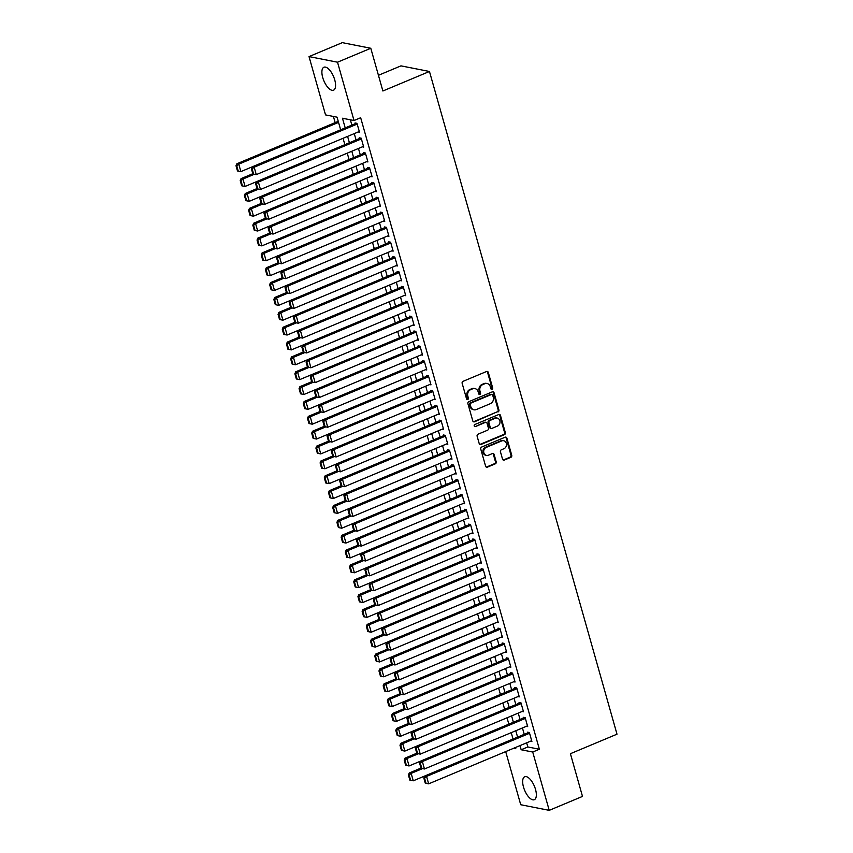 <?xml version="1.0" encoding="UTF-8"?>
<svg xmlns="http://www.w3.org/2000/svg" width="853" height="853" viewBox="0 0 853 853"><rect width="100%" height="100%" fill="white"/><g stroke="black" fill="none" stroke-linecap="round" stroke-linejoin="round"><path stroke-width="1.28" d="M492.053 389.299A1.098 0.949 101.2 0 0 492.671 387.902L488.289 372.398A1.567 1.365 101.2 0 0 486.573 371.492L463.051 381.334A1.567 1.365 101.2 0 0 462.155 383.338L466.548 398.841A1.098 0.949 101.2 0 0 468.372 398.074L467.807 396.069A5.011 4.361 101.2 0 1 470.664 389.65L472.626 388.829A5.011 4.361 101.2 0 1 474.918 388.584A5.011 4.361 101.2 0 1 478.128 391.751L478.693 393.755A1.098 0.949 101.2 0 0 480.527 392.988L479.962 390.983A5.011 4.361 101.2 0 1 482.819 384.564L484.781 383.743A5.011 4.361 101.2 0 1 487.063 383.498A5.011 4.361 101.2 0 1 490.283 386.665L490.848 388.669A1.098 0.949 101.2 0 0 492.053 389.299M491.179 389.181A1.098 0.949 101.2 0 0 491.904 387.752L487.521 372.249A1.567 1.365 101.2 0 0 486.892 371.407M466.879 399.364A1.098 0.949 101.2 0 0 467.604 397.924L467.039 395.92L467.807 396.069M479.034 394.278A1.098 0.949 101.2 0 0 479.759 392.838L479.183 390.834L479.962 390.983M523.497 787.042A12.432 5.289 67.3 0 1 524.702 776.752A12.432 5.289 67.3 0 1 535.513 789.409A12.432 5.289 67.3 0 1 534.309 799.698A12.432 5.289 67.3 0 1 523.497 787.042M322.722 77.527A12.432 5.289 67.3 0 1 323.927 67.238A12.432 5.289 67.3 0 1 334.739 79.894A12.432 5.289 67.3 0 1 333.534 90.183A12.432 5.289 67.3 0 1 322.722 77.527M502.545 459.181A1.567 1.365 101.2 0 0 504.262 460.087L510.862 457.325A1.567 1.365 101.2 0 0 511.757 455.321L506.885 438.111A1.567 1.365 101.2 0 0 505.168 437.194L481.646 447.047A1.567 1.365 101.2 0 0 480.751 449.051L485.624 466.26A1.567 1.365 101.2 0 0 487.34 467.167L495.316 463.829A1.567 1.365 101.2 0 0 496.201 461.825L494.122 454.468A1.567 1.365 101.2 0 0 492.405 453.551L488.449 455.203A4.19 3.647 101.2 0 1 486.541 455.417A4.19 3.647 101.2 0 1 483.683 451.695A4.19 3.647 101.2 0 1 486.242 447.399L501.724 440.916A4.19 3.647 101.2 0 1 503.633 440.713A4.19 3.647 101.2 0 1 506.49 444.434A4.19 3.647 101.2 0 1 503.931 448.721L501.351 449.808A1.567 1.365 101.2 0 0 500.455 451.813L502.545 459.181M340.646 129.805L337.074 117.181L325.526 114.899L309.021 56.586L342.298 42.65L370.788 48.269L382.88 90.994L429.464 71.481L616.996 734.188L570.412 753.7L582.492 796.414L549.225 810.35L520.725 804.731L505.69 751.6M370.788 48.269L337.521 62.205L354.016 120.529L342.469 118.247L345.198 127.907M526.653 742.824L527.815 746.961L539.373 749.243L360.67 117.735L354.016 120.529M539.373 749.243L532.72 752.026L549.225 810.35M498.024 411.967A1.567 1.365 101.2 0 0 498.92 409.962L494.047 392.753A1.567 1.365 101.2 0 0 492.33 391.836L468.809 401.688A1.567 1.365 101.2 0 0 467.913 403.693L472.786 420.902A1.567 1.365 101.2 0 0 474.503 421.808L497.256 411.818A1.567 1.365 101.2 0 0 498.152 409.803L493.279 392.593A1.567 1.365 101.2 0 0 492.65 391.751M500.466 415.432L505.339 432.642A1.567 1.365 101.2 0 1 504.443 434.646L480.921 444.488A1.567 1.365 101.2 0 1 479.205 443.581L477.126 436.214A1.567 1.365 101.2 0 1 478.011 434.209L487.553 430.211A1.567 1.365 101.2 0 0 488.449 428.206L487.063 423.323A1.567 1.365 101.2 0 0 485.346 422.416L475.42 426.575A1.098 0.949 101.2 0 1 474.833 424.527L498.749 414.515A1.567 1.365 101.2 0 1 500.466 415.432L499.698 415.272L504.56 432.492L505.339 432.642M358.153 131.97L359.508 132.236L356.981 123.322L355.061 122.939L355.264 123.685M362.365 146.833L363.709 147.1L361.192 138.186L359.262 137.802L359.476 138.549M366.566 161.686L367.92 161.953L365.393 153.039L363.463 152.666L363.677 153.401M370.767 176.55L372.121 176.816L369.594 167.902L367.675 167.519L367.878 168.265M374.979 191.413L376.322 191.669L373.806 182.755L371.876 182.382L372.089 183.118M379.18 206.266L380.534 206.533L378.007 197.619L376.077 197.235L376.29 197.981M383.381 221.13L384.735 221.396L382.208 212.472L380.289 212.098L380.491 212.845M387.593 235.982L388.936 236.249L386.42 227.335L384.49 226.951L384.703 227.698M391.794 250.846L393.148 251.113L390.621 242.199L388.691 241.815L388.904 242.561M395.995 265.699L397.349 265.965L394.822 257.052L392.902 256.678L393.105 257.414M400.206 280.562L401.55 280.829L399.033 271.915L397.103 271.531L397.317 272.278M404.407 295.426L405.761 295.682L403.234 286.768L401.305 286.395L401.518 287.13M408.608 310.279L409.962 310.545L407.435 301.631L405.516 301.248L405.719 301.994M412.82 325.142L414.163 325.409L411.647 316.484L409.717 316.111L409.93 316.858M417.021 339.995L418.375 340.262L415.848 331.348L413.918 330.964L414.131 331.71M421.222 354.859L422.576 355.125L420.049 346.211L418.13 345.828L418.333 346.574M425.434 369.712L426.777 369.978L424.261 361.064L422.331 360.691L422.544 361.427M429.635 384.575L430.989 384.842L428.462 375.928L426.532 375.544L426.745 376.29M433.836 399.428L435.19 399.694L432.663 390.781L430.744 390.407L430.957 391.143M438.047 414.291L439.391 414.558L436.875 405.644L434.945 405.26L435.158 406.007M442.249 429.155L443.603 429.422L441.076 420.497L439.146 420.124L439.359 420.86M446.45 444.008L447.804 444.274L445.277 435.361L443.357 434.977L443.571 435.723M450.661 458.871L452.005 459.138L449.488 450.224L447.558 449.84L447.772 450.587M454.862 473.724L456.216 473.991L453.689 465.077L451.759 464.704L451.973 465.439M459.063 488.588L460.417 488.854L457.89 479.94L455.971 479.557L456.184 480.303M463.275 503.441L464.618 503.707L462.102 494.793L460.172 494.42L460.385 495.156M467.476 518.304L468.83 518.571L466.303 509.657L464.384 509.273L464.586 510.019M471.688 533.168L473.031 533.434L470.504 524.51L468.585 524.137L468.798 524.872M475.889 548.021L477.232 548.287L474.716 539.373L472.786 538.989L472.999 539.736M480.09 562.884L481.444 563.151L478.917 554.237L476.998 553.853L477.2 554.599M484.301 577.737L485.645 578.003L483.118 569.09L481.199 568.706L481.412 569.452M488.502 592.6L489.846 592.867L487.33 583.953L485.4 583.569L485.613 584.316M492.703 607.453L494.058 607.72L491.531 598.806L489.611 598.433L489.814 599.169M496.915 622.317L498.259 622.583L495.732 613.67L493.812 613.286L494.026 614.032M501.116 637.18L502.46 637.447L499.943 628.522L498.013 628.149L498.227 628.885M505.317 652.033L506.671 652.3L504.144 643.386L502.225 643.002L502.428 643.748M509.529 666.897L510.872 667.163L508.345 658.249L506.426 657.866L506.639 658.612M513.73 681.75L515.073 682.016L512.557 673.102L510.627 672.718L510.84 673.465M517.931 696.613L519.285 696.88L516.758 687.966L514.839 687.582L515.041 688.328M522.143 711.466L523.486 711.733L520.97 702.819L519.04 702.445L519.253 703.181M526.344 726.329L527.687 726.596L525.171 717.682L523.241 717.298L523.454 718.045M350.348 119.804L351.852 125.114M354.262 133.601L356.064 139.977M358.463 148.465L360.265 154.83M362.664 163.328L364.466 169.694M366.875 178.181L368.677 184.547M371.076 193.045L372.878 199.41M375.277 207.897L377.079 214.274M379.489 222.761L381.291 229.126M383.69 237.614L385.492 243.99M387.891 252.477L389.693 258.843M392.103 267.341L393.905 273.706M396.304 282.194L398.106 288.559M400.505 297.057L402.307 303.423M404.717 311.91L406.518 318.286M408.918 326.774L410.719 333.139M413.119 341.626L414.921 348.003M417.33 356.49L419.132 362.856M421.531 371.343L423.333 377.719M425.732 386.206L427.534 392.572M429.944 401.07L431.746 407.435M434.145 415.923L435.947 422.299M438.346 430.786L440.148 437.152M442.558 445.639L444.36 452.015M446.759 460.503L448.561 466.868M450.96 475.356L452.762 481.732M455.171 490.219L456.973 496.585M459.372 505.083L461.174 511.448M463.574 519.935L465.375 526.312M467.785 534.799L469.587 541.165M471.986 549.652L473.788 556.028M476.187 564.515L477.989 570.881M480.399 579.368L482.201 585.744M484.6 594.232L486.402 600.597M488.801 609.095L490.603 615.461M493.013 623.948L494.815 630.314M497.214 638.812L499.016 645.177M501.415 653.665L503.217 660.041M505.626 668.528L507.428 674.894M509.827 683.381L511.629 689.757M514.028 698.244L515.841 704.61M518.24 713.108L520.042 719.474M522.441 727.961L524.243 734.326M530.545 741.193L531.899 741.46L529.372 732.535L527.453 732.162L527.655 732.898M333.406 116.456L335.154 122.619M429.464 71.481L400.963 65.862L378.444 75.299M309.021 56.586L337.521 62.205M513.645 748.262L515.777 748.689L515.447 747.516M513.037 739.029L511.235 732.652M508.836 724.165L507.034 717.799M504.635 709.301L502.822 702.936M500.423 694.449L498.621 688.072M496.222 679.585L494.42 673.22M492.021 664.732L490.208 658.356M487.809 649.869L486.007 643.503M483.608 635.016L481.806 628.64M479.397 620.152L477.595 613.787M475.196 605.289L473.394 598.923M470.995 590.436L469.193 584.07M466.783 575.572L464.981 569.207M462.582 560.72L460.78 554.343M458.381 545.856L456.579 539.491M454.169 531.003L452.367 524.627M449.968 516.14L448.166 509.774M445.767 501.276L443.965 494.911M441.555 486.423L439.753 480.058M437.354 471.56L435.552 465.194M433.153 456.707L431.351 450.331M428.942 441.843L427.14 435.478M424.741 426.99L422.939 420.614M420.54 412.127L418.738 405.761M416.328 397.263L414.526 390.898M412.127 382.411L410.325 376.045M407.926 367.547L406.124 361.182M403.714 352.694L401.912 346.318M399.513 337.831L397.711 331.465M395.312 322.978L393.51 316.602M391.101 308.114L389.299 301.749M386.899 293.251L385.098 286.885M382.698 278.398L380.896 272.032M378.487 263.534L376.685 257.169M374.286 248.681L372.484 242.305M370.085 233.818L368.283 227.452M365.873 218.965L364.071 212.589M361.672 204.102L359.87 197.736M357.471 189.249L355.669 182.873M353.259 174.385L351.457 168.02M349.058 159.522L347.256 153.156M344.857 144.669L343.055 138.293M519.989 745.607L521.162 749.755L532.72 752.026M347.597 136.395L349.399 142.76M351.809 151.248L353.611 157.624M356.01 166.111L357.812 172.477M360.211 180.964L362.013 187.34M364.423 195.827L366.225 202.193M368.624 210.691L370.426 217.057M372.825 225.544L374.627 231.909M377.037 240.407L378.839 246.773M381.238 255.26L383.04 261.636M385.439 270.124L387.251 276.489M389.65 284.977L391.452 291.353M393.851 299.84L395.653 306.206M398.052 314.704L399.865 321.069M402.264 329.557L404.066 335.922M406.465 344.42L408.267 350.786M410.677 359.273L412.479 365.649M414.878 374.136L416.68 380.502M419.079 388.989L420.881 395.365M423.291 403.853L425.093 410.218M427.492 418.716L429.294 425.082M431.693 433.569L433.495 439.935M435.904 448.433L437.706 454.798M440.105 463.286L441.907 469.662M444.306 478.149L446.108 484.515M448.518 493.002L450.32 499.378M452.719 507.866L454.521 514.231M456.92 522.729L458.722 529.095M461.132 537.582L462.934 543.947M465.333 552.445L467.135 558.811M469.534 567.298L471.336 573.674M473.746 582.162L475.547 588.527M477.947 597.015L479.749 603.391M482.148 611.878L483.95 618.244M486.359 626.731L488.161 633.107M490.56 641.595L492.362 647.96M494.761 656.458L496.563 662.824M498.973 671.311L500.775 677.687M503.174 686.175L504.976 692.54M507.375 701.027L509.177 707.404M511.587 715.891L513.389 722.256M515.788 730.744L517.59 737.12M527.815 746.961L521.162 749.755M487.063 383.498L486.295 383.349A5.011 4.361 101.2 0 0 484.003 383.594L484.781 383.743M479.183 390.834A5.011 4.361 101.2 0 1 482.052 384.415L484.003 383.594M474.918 388.584L474.151 388.435A5.011 4.361 101.2 0 0 471.858 388.68L472.626 388.829M467.039 395.92A5.011 4.361 101.2 0 1 469.896 389.501L471.858 388.68M473.415 421.745A1.567 1.365 101.2 0 0 473.735 421.659L497.256 411.818M492.671 395.12A1.098 0.949 101.2 0 0 491.467 394.481L470.824 403.128A1.098 0.949 101.2 0 0 470.206 404.525L470.803 406.646A5.011 4.361 101.2 0 0 474.012 409.803A5.011 4.361 101.2 0 0 476.305 409.557L490.411 403.65A5.011 4.361 101.2 0 0 493.269 397.231L492.671 395.12M491.968 394.427L491.2 394.278A1.098 0.949 101.2 0 0 490.699 394.331L491.467 394.481M474.012 409.803L473.244 409.653A5.011 4.361 101.2 0 1 470.024 406.486L469.427 404.375A1.098 0.949 101.2 0 1 470.056 402.968L490.699 394.331M479.834 444.424A1.567 1.365 101.2 0 0 480.154 444.338L503.675 434.497A1.567 1.365 101.2 0 0 504.56 432.492M486.061 422.331L485.293 422.182A1.567 1.365 101.2 0 0 484.579 422.256L475.42 426.575M497.448 426.073A4.19 3.647 101.2 0 0 500.007 421.777A4.19 3.647 101.2 0 0 497.15 418.066A4.19 3.647 101.2 0 0 495.241 418.269L489.782 420.55A1.567 1.365 101.2 0 0 488.897 422.555L490.272 427.449A1.567 1.365 101.2 0 0 491.989 428.355L497.448 426.073M497.15 418.066L496.382 417.917A4.19 3.647 101.2 0 0 494.473 418.119L495.241 418.269M491.275 428.43L490.507 428.281A1.567 1.365 101.2 0 1 489.505 427.289L488.119 422.406A1.567 1.365 101.2 0 1 489.014 420.401L494.473 418.119M499.698 415.272A1.567 1.365 101.2 0 0 499.058 414.43M503.633 440.713L502.865 440.564A4.19 3.647 101.2 0 0 500.956 440.766L501.724 440.916M486.541 455.417L485.762 455.257A4.19 3.647 101.2 0 1 482.915 451.546A4.19 3.647 101.2 0 1 485.474 447.249L500.956 440.766M486.253 467.103A1.567 1.365 101.2 0 0 486.573 467.017L494.537 463.68A1.567 1.365 101.2 0 0 495.433 461.676L493.354 454.308A1.567 1.365 101.2 0 0 492.725 453.465M503.174 460.023A1.567 1.365 101.2 0 0 503.494 459.938L510.083 457.176A1.567 1.365 101.2 0 0 510.979 455.171L506.117 437.952A1.567 1.365 101.2 0 0 505.477 437.109M338.246 121.329L236.846 163.787L238.765 164.16L338.545 122.384M252.243 166.836L240.877 171.592L238.254 171.09L236.782 165.887L236.004 165.738L237.475 170.941L238.254 171.09M236.782 165.887L238.765 164.16L240.877 171.592M236.004 165.738L236.846 163.787M359.294 131.501L256.273 174.63L254.173 167.199L252.253 166.825L251.411 168.777L252.883 173.98L253.65 174.129L252.179 168.926L251.411 168.777M356.405 123.205L252.253 166.825M357.194 124.069L254.173 167.199L252.179 168.926M253.65 174.129L256.273 174.63M252.808 173.713L241.047 178.64L242.977 179.023L254.343 174.257M360.616 138.069L245.078 186.455L242.455 185.943L240.983 180.751L240.215 180.591L241.687 185.794L242.455 185.943M240.983 180.751L242.977 179.023L245.078 186.455M240.215 180.591L241.047 178.64M257.02 188.577L245.259 193.503L247.178 193.876L258.555 189.121M364.817 152.932L249.279 201.308L246.656 200.807L245.184 195.604L244.416 195.454L245.888 200.658L246.656 200.807M245.184 195.604L247.178 193.876L249.279 201.308M244.416 195.454L245.259 193.503M261.221 203.44L249.46 208.356L251.379 208.74L262.756 203.974M369.018 167.785L253.49 216.172L250.867 215.67L249.396 210.467L248.618 210.318L250.089 215.51L250.867 215.67M249.396 210.467L251.379 208.74L253.49 216.172M248.618 210.318L249.46 208.356M265.422 218.293L253.661 223.219L255.591 223.603L266.957 218.837M373.23 182.649L257.691 231.024L255.068 230.523L253.597 225.32L252.829 225.171L254.301 230.374L255.068 230.523M253.597 225.32L255.591 223.603L257.691 231.024M252.829 225.171L253.661 223.219M363.495 146.353L260.485 189.494L258.374 182.062L256.454 181.678L255.612 183.63L257.084 188.833L257.862 188.982L256.39 183.79L255.612 183.63M361.395 138.922L258.374 182.062L256.39 183.79M257.862 188.982L260.485 189.494M367.707 161.217L264.686 204.347L262.585 196.915L260.655 196.542L259.824 198.493L261.295 203.696L262.063 203.846L260.591 198.642L259.824 198.493M365.606 153.785L262.585 196.915L260.591 198.642M262.063 203.846L264.686 204.347M371.908 176.07L268.887 219.21L266.786 211.779L264.867 211.395L264.025 213.346L265.496 218.549L266.264 218.699L264.793 213.506L264.025 213.346M369.807 168.638L266.786 211.779L264.793 213.506M266.264 218.699L268.887 219.21M376.109 190.933L273.099 234.063L270.998 226.642L269.068 226.258L268.226 228.209L269.697 233.413L270.476 233.562L269.004 228.359L268.226 228.209M374.009 183.502L270.998 226.642L269.004 228.359M270.476 233.562L273.099 234.063M269.633 233.157L257.873 238.083L259.792 238.456L271.169 233.701M377.431 197.501L261.892 245.888L259.269 245.387L257.798 240.183L257.03 240.034L258.502 245.227L259.269 245.387M257.798 240.183L259.792 238.456L261.892 245.888M257.03 240.034L257.873 238.083M380.321 205.786L277.3 248.927L275.199 241.495L273.269 241.111L272.438 243.073L273.909 248.266L274.677 248.426L273.205 243.222L272.438 243.073M378.22 198.365L275.199 241.495L273.205 243.222M274.677 248.426L277.3 248.927M273.834 248.01L262.074 252.936L264.003 253.32L275.37 248.554M277.47 255.985L266.104 260.741L263.481 260.24L262.01 255.036L261.231 254.887L262.703 260.09L263.481 260.24M262.01 255.036L264.003 253.32L266.104 260.741M261.231 254.887L262.074 252.936M384.522 220.65L281.501 263.78L279.4 256.358L277.481 255.975L276.639 257.926L278.11 263.129L278.878 263.278L277.406 258.075L276.639 257.926M381.632 212.365L277.481 255.975M382.421 213.218L279.4 256.358L277.406 258.075M278.878 263.278L281.501 263.78M278.035 262.873L266.275 267.799L268.205 268.173L279.571 263.417M385.844 227.218L270.305 275.604L267.682 275.103L266.211 269.9L265.443 269.751L266.914 274.954L267.682 275.103M266.211 269.9L268.205 268.173L270.305 275.604M265.443 269.751L266.275 267.799M388.733 235.513L285.712 278.643L283.612 271.211L281.682 270.838L280.84 272.789L282.311 277.993L283.089 278.142L281.618 272.939L280.84 272.789M386.622 228.082L283.612 271.211L281.618 272.939M283.089 278.142L285.712 278.643M282.247 277.726L270.486 282.652L272.406 283.036L283.782 278.27M390.045 242.081L274.506 290.468L271.883 289.956L270.412 284.763L269.644 284.603L271.115 289.807L271.883 289.956M270.412 284.763L272.406 283.036L274.506 290.468M269.644 284.603L270.486 282.652M392.934 250.366L289.913 293.507L287.813 286.075L285.883 285.691L285.051 287.642L286.523 292.846L287.29 292.995L285.819 287.802L285.051 287.642M390.834 242.934L287.813 286.075L285.819 287.802M287.29 292.995L289.913 293.507M286.448 292.59L274.687 297.516L276.617 297.889L287.983 293.133M394.246 256.945L278.718 305.321L276.095 304.82L274.623 299.616L273.845 299.467L275.316 304.67L276.095 304.82M274.623 299.616L276.617 297.889L278.718 305.321M273.845 299.467L274.687 297.516M290.649 307.453L278.888 312.369L280.818 312.752L292.184 307.986M398.458 271.798L282.919 320.184L280.296 319.683L278.824 314.48L278.057 314.33L279.528 319.523L280.296 319.683M278.824 314.48L280.818 312.752L282.919 320.184M278.057 314.33L278.888 312.369M294.861 322.306L283.1 327.232L285.019 327.616L296.396 322.85M402.659 286.661L287.12 335.037L284.497 334.536L283.025 329.333L282.258 329.183L283.729 334.387L284.497 334.536M283.025 329.333L285.019 327.616L287.12 335.037M282.258 329.183L283.1 327.232M299.062 337.17L287.301 342.096L289.231 342.469L300.597 337.713M406.86 301.514L291.331 349.901L288.709 349.399L287.237 344.196L286.459 344.047L287.93 349.24L288.709 349.399M287.237 344.196L289.231 342.469L291.331 349.901M286.459 344.047L287.301 342.096M303.263 352.022L291.502 356.949L293.432 357.332L304.798 352.566M306.909 359.998L295.533 364.753L292.91 364.252L291.438 359.049L290.67 358.9L292.142 364.103L292.91 364.252M291.438 359.049L293.432 357.332L295.533 364.753M290.67 358.9L291.502 356.949M307.475 366.886L295.714 371.812L297.633 372.185L309.01 367.43M415.272 331.231L299.734 379.617L297.111 379.116L295.639 373.913L294.871 373.763L296.343 378.967L297.111 379.116M295.639 373.913L297.633 372.185L299.734 379.617M294.871 373.763L295.714 371.812M311.676 381.739L299.915 386.665L301.845 387.049L313.211 382.283M315.311 389.714L303.945 394.481L301.322 393.969L299.851 388.776L299.072 388.616L300.544 393.819L301.322 393.969M299.851 388.776L301.845 387.049L303.945 394.481M299.072 388.616L299.915 386.665M315.877 396.602L304.116 401.528L306.046 401.902L317.423 397.146M423.685 360.947L308.146 409.333L305.523 408.832L304.052 403.629L303.284 403.48L304.756 408.683L305.523 408.832M304.052 403.629L306.046 401.902L308.146 409.333M303.284 403.48L304.116 401.528M320.088 411.466L308.328 416.381L310.247 416.765L321.624 411.999M427.886 375.81L312.347 424.197L309.724 423.685L308.253 418.492L307.485 418.333L308.957 423.536L309.724 423.685M308.253 418.492L310.247 416.765L312.347 424.197M307.485 418.333L308.328 416.381M324.289 426.319L312.529 431.245L314.458 431.629L325.825 426.863M432.087 390.674L316.559 439.05L313.936 438.549L312.465 433.345L311.686 433.196L313.168 438.399L313.936 438.549M312.465 433.345L314.458 431.629L316.559 439.05M311.686 433.196L312.529 431.245M328.49 441.182L316.73 446.098L318.659 446.482L330.036 441.726M436.299 405.527L320.76 453.913L318.137 453.412L316.666 448.209L315.898 448.06L317.369 453.252L318.137 453.412M316.666 448.209L318.659 446.482L320.76 453.913M315.898 448.06L316.73 446.098M332.702 456.035L320.941 460.961L322.861 461.345L334.237 456.579M336.338 464.011L324.961 468.766L322.338 468.265L320.867 463.062L320.099 462.912L321.57 468.116L322.338 468.265M320.867 463.062L322.861 461.345L324.961 468.766M320.099 462.912L320.941 460.961M397.135 265.23L294.114 308.359L292.014 300.928L290.095 300.555L289.252 302.506L290.724 307.709L291.491 307.858L290.02 302.655L289.252 302.506M395.035 257.798L292.014 300.928L290.02 302.655M291.491 307.858L294.114 308.359M401.347 280.083L298.326 323.223L296.226 315.791L294.296 315.407L293.453 317.359L294.925 322.562L295.703 322.711L294.232 317.519L293.453 317.359M399.236 272.651L296.226 315.791L294.232 317.519M295.703 322.711L298.326 323.223M405.548 294.946L302.527 338.076L300.427 330.644L298.497 330.271L297.665 332.222L299.136 337.425L299.904 337.575L298.433 332.371L297.665 332.222M403.448 287.514L300.427 330.644L298.433 332.371M299.904 337.575L302.527 338.076M409.749 309.799L306.728 352.939L304.628 345.508L302.708 345.124L301.866 347.086L303.337 352.278L304.105 352.438L302.634 347.235L301.866 347.086M407.649 302.378L304.628 345.508L302.634 347.235M304.105 352.438L306.728 352.939M413.961 324.662L310.94 367.792L308.839 360.371L306.909 359.987L306.067 361.939L307.538 367.142L308.317 367.291L306.845 362.088L306.067 361.939M411.071 316.378L306.909 359.987M411.85 317.231L308.839 360.371L306.845 362.088M308.317 367.291L310.94 367.792M418.162 339.515L315.141 382.656L313.04 375.224L311.11 374.851L310.279 376.802L311.75 381.995L312.518 382.155L311.046 376.951L310.279 376.802M416.061 332.094L313.04 375.224L311.046 376.951M312.518 382.155L315.141 382.656M422.363 354.379L319.342 397.519L317.241 390.088L315.322 389.704L314.48 391.655L315.951 396.858L316.719 397.008L315.247 391.815L314.48 391.655M419.473 346.094L315.322 389.704M420.262 346.947L317.241 390.088L315.247 391.815M316.719 397.008L319.342 397.519M426.575 369.242L323.554 412.372L321.453 404.94L319.523 404.567L318.681 406.518L320.163 411.722L320.931 411.871L319.459 406.668L318.681 406.518M424.463 361.811L321.453 404.94L319.459 406.668M320.931 411.871L323.554 412.372M430.776 384.095L327.755 427.236L325.654 419.804L323.724 419.42L322.892 421.371L324.364 426.575L325.132 426.724L323.66 421.531L322.892 421.371M428.675 376.663L325.654 419.804L323.66 421.531M325.132 426.724L327.755 427.236M434.977 398.959L331.956 442.089L329.855 434.657L327.936 434.284L327.094 436.235L328.565 441.438L329.333 441.587L327.861 436.384L327.094 436.235M432.876 391.527L329.855 434.657L327.861 436.384M329.333 441.587L331.956 442.089M439.188 413.812L336.167 456.952L334.067 449.52L332.137 449.136L331.305 451.098L332.777 456.291L333.544 456.451L332.073 451.248L331.305 451.098M437.077 406.391L334.067 449.52L332.073 451.248M333.544 456.451L336.167 456.952M443.389 428.675L340.368 471.805L338.268 464.384L336.338 464L335.506 465.951L336.978 471.155L337.745 471.304L336.274 466.101L335.506 465.951M440.5 420.39L336.338 464M441.289 421.243L338.268 464.384L336.274 466.101M337.745 471.304L340.368 471.805M336.903 470.899L325.142 475.825L327.072 476.198L338.438 471.442M444.701 435.243L329.173 483.63L326.55 483.129L325.078 477.925L324.311 477.776L325.782 482.979L326.55 483.129M325.078 477.925L327.072 476.198L329.173 483.63M324.311 477.776L325.142 475.825M341.104 485.752L329.343 490.678L331.273 491.061L342.65 486.295M448.913 450.107L333.374 498.493L330.751 497.981L329.279 492.789L328.512 492.629L329.983 497.832L330.751 497.981M329.279 492.789L331.273 491.061L333.374 498.493M328.512 492.629L329.343 490.678M345.316 500.615L333.555 505.541L335.474 505.914L346.851 501.159M453.114 464.96L337.575 513.346L334.952 512.845L333.48 507.642L332.713 507.492L334.184 512.696L334.952 512.845M333.48 507.642L335.474 505.914L337.575 513.346M332.713 507.492L333.555 505.541M349.517 515.468L337.756 520.394L339.686 520.778L351.052 516.012M457.315 479.823L341.786 528.21L339.163 527.698L337.692 522.505L336.924 522.345L338.396 527.549L339.163 527.698M337.692 522.505L339.686 520.778L341.786 528.21M336.924 522.345L337.756 520.394M447.59 443.528L344.569 486.668L342.469 479.237L340.55 478.864L339.707 480.815L341.179 486.007L341.946 486.167L340.475 480.964L339.707 480.815M445.49 436.107L342.469 479.237L340.475 480.964M341.946 486.167L344.569 486.668M451.802 458.392L348.781 501.532L346.681 494.1L344.751 493.716L343.919 495.668L345.39 500.871L346.158 501.02L344.687 495.828L343.919 495.668M449.691 450.96L346.681 494.1L344.687 495.828M346.158 501.02L348.781 501.532M456.003 473.255L352.982 516.385L350.882 508.953L348.952 508.58L348.12 510.531L349.591 515.734L350.359 515.884L348.888 510.68L348.12 510.531M453.903 465.823L350.882 508.953L348.888 510.68M350.359 515.884L352.982 516.385M460.204 488.108L357.183 531.248L355.083 523.817L353.163 523.433L352.321 525.384L353.792 530.587L354.56 530.737L353.089 525.544L352.321 525.384M458.104 480.676L355.083 523.817L353.089 525.544M354.56 530.737L357.183 531.248M353.718 530.331L341.957 535.257L343.887 535.641L355.264 530.875M461.526 494.687L345.987 543.062L343.364 542.561L341.893 537.358L341.125 537.209L342.597 542.412L343.364 542.561M341.893 537.358L343.887 535.641L345.987 543.062M341.125 537.209L341.957 535.257M464.416 502.971L361.395 546.101L359.294 538.669L357.364 538.296L356.533 540.248L358.004 545.451L358.772 545.6L357.3 540.397L356.533 540.248M462.305 495.54L359.294 538.669L357.3 540.397M358.772 545.6L361.395 546.101M357.929 545.195L346.169 550.11L348.088 550.494L359.465 545.728M465.727 509.54L350.188 557.926L347.566 557.425L346.094 552.222L345.326 552.072L346.798 557.265L347.566 557.425M346.094 552.222L348.088 550.494L350.188 557.926M345.326 552.072L346.169 550.11M468.617 517.824L365.596 560.965L363.495 553.533L361.565 553.149L360.734 555.111L362.205 560.304L362.973 560.464L361.501 555.26L360.734 555.111M466.516 510.403L363.495 553.533L361.501 555.26M362.973 560.464L365.596 560.965M362.13 560.048L350.37 564.974L352.3 565.358L363.666 560.592M365.766 568.023L354.4 572.779L351.777 572.278L350.306 567.074L349.538 566.925L351.009 572.128L351.777 572.278M350.306 567.074L352.3 565.358L354.4 572.779M349.538 566.925L350.37 564.974M472.818 532.688L369.807 575.818L367.696 568.397L365.777 568.013L364.935 569.964L366.406 575.167L367.174 575.317L365.702 570.113L364.935 569.964M469.928 524.403L365.777 568.013M470.717 525.256L367.696 568.397L365.702 570.113M367.174 575.317L369.807 575.818M366.332 574.911L354.571 579.837L356.501 580.211L367.878 575.455M474.14 539.256L358.601 587.642L355.978 587.141L354.507 581.938L353.739 581.789L355.211 586.981L355.978 587.141M354.507 581.938L356.501 580.211L358.601 587.642M353.739 581.789L354.571 579.837M477.03 547.541L374.009 590.681L371.908 583.249L369.978 582.876L369.146 584.827L370.618 590.02L371.386 590.18L369.914 584.977L369.146 584.827M474.918 540.12L371.908 583.249L369.914 584.977M371.386 590.18L374.009 590.681M370.543 589.764L358.782 594.69L360.702 595.074L372.079 590.308M478.341 554.119L362.813 602.506L360.179 601.994L358.708 596.801L357.94 596.642L359.412 601.845L360.179 601.994M358.708 596.801L360.702 595.074L362.813 602.506M357.94 596.642L358.782 594.69M481.231 562.404L378.21 605.545L376.109 598.113L374.179 597.729L373.347 599.68L374.819 604.884L375.587 605.033L374.115 599.84L373.347 599.68M479.13 554.972L376.109 598.113L374.115 599.84M375.587 605.033L378.21 605.545M374.744 604.628L362.983 609.554L364.913 609.927L376.28 605.172M378.38 612.603L367.014 617.359L364.391 616.858L362.92 611.654L362.152 611.505L363.623 616.708L364.391 616.858M362.92 611.654L364.913 609.927L367.014 617.359M362.152 611.505L362.983 609.554M485.432 577.268L382.421 620.398L380.31 612.966L378.391 612.593L377.548 614.544L379.02 619.747L379.788 619.896L378.316 614.693L377.548 614.544M482.542 568.972L378.391 612.593M483.331 569.836L380.31 612.966L378.316 614.693M379.788 619.896L382.421 620.398M378.945 619.481L367.185 624.407L369.114 624.791L380.491 620.024M486.754 583.836L371.215 632.222L368.592 631.71L367.121 626.518L366.353 626.358L367.824 631.561L368.592 631.71M367.121 626.518L369.114 624.791L371.215 632.222M366.353 626.358L367.185 624.407M489.643 592.121L386.622 635.261L384.522 627.829L382.592 627.445L381.76 629.397L383.232 634.6L383.999 634.749L382.528 629.557L381.76 629.397M487.543 584.689L384.522 627.829L382.528 629.557M383.999 634.749L386.622 635.261M383.157 634.344L371.396 639.27L373.315 639.643L384.692 634.888M490.955 598.699L375.427 647.075L372.804 646.574L371.322 641.371L370.554 641.221L372.025 646.425L372.804 646.574M371.322 641.371L373.315 639.643L375.427 647.075M370.554 641.221L371.396 639.27M493.844 606.984L390.823 650.114L388.723 642.682L386.793 642.309L385.961 644.26L387.433 649.464L388.2 649.613L386.729 644.41L385.961 644.26M491.744 599.552L388.723 642.682L386.729 644.41M388.2 649.613L390.823 650.114M387.358 649.208L375.597 654.123L377.527 654.507L388.893 649.741M495.156 613.552L379.628 661.939L377.005 661.438L375.533 656.234L374.766 656.085L376.237 661.278L377.005 661.438M375.533 656.234L377.527 654.507L379.628 661.939M374.766 656.085L375.597 654.123M498.045 621.837L395.035 664.977L392.924 657.546L391.005 657.162L390.162 659.124L391.634 664.316L392.412 664.476L390.941 659.273L390.162 659.124M495.945 614.405L392.924 657.546L390.941 659.273M392.412 664.476L395.035 664.977M391.559 664.06L379.798 668.987L381.728 669.37L393.105 664.604M395.206 672.036L383.829 676.792L381.206 676.29L379.734 671.087L378.967 670.938L380.438 676.141L381.206 676.29M379.734 671.087L381.728 669.37L383.829 676.792M378.967 670.938L379.798 668.987M502.257 636.701L399.236 679.83L397.135 672.409L395.206 672.025L394.374 673.977L395.845 679.18L396.613 679.329L395.142 674.126L394.374 673.977M499.368 628.416L395.206 672.025M500.157 629.269L397.135 672.409L395.142 674.126M396.613 679.329L399.236 679.83M395.771 678.924L384.01 683.85L385.929 684.223L397.306 679.468M503.569 643.269L388.04 691.655L385.417 691.154L383.946 685.951L383.168 685.801L384.639 690.994L385.417 691.154M383.946 685.951L385.929 684.223L388.04 691.655M383.168 685.801L384.01 683.85M506.458 651.553L403.437 694.694L401.336 687.262L399.407 686.889L398.575 688.84L400.046 694.033L400.814 694.193L399.343 688.989L398.575 688.84M504.358 644.132L401.336 687.262L399.343 688.989M400.814 694.193L403.437 694.694M399.972 693.777L388.211 698.703L390.141 699.087L401.507 694.321M507.77 658.132L392.241 706.519L389.618 706.007L388.147 700.814L387.379 700.654L388.851 705.857L389.618 706.007M388.147 700.814L390.141 699.087L392.241 706.519M387.379 700.654L388.211 698.703M510.659 666.417L407.649 709.547L405.538 702.126L403.618 701.742L402.776 703.693L404.247 708.896L405.026 709.046L403.554 703.842L402.776 703.693M508.559 658.985L405.538 702.126L403.554 703.842M405.026 709.046L407.649 709.547M404.173 708.64L392.412 713.566L394.342 713.94L405.719 709.184M511.981 672.985L396.442 721.371L393.819 720.87L392.348 715.667L391.58 715.518L393.052 720.721L393.819 720.87M392.348 715.667L394.342 713.94L396.442 721.371M391.58 715.518L392.412 713.566M514.871 681.28L411.85 724.41L409.749 716.978L407.819 716.605L406.988 718.557L408.459 723.76L409.227 723.909L407.755 718.706L406.988 718.557M512.77 673.849L409.749 716.978L407.755 718.706M409.227 723.909L411.85 724.41M408.384 723.493L396.624 728.419L398.543 728.803L409.92 724.037M516.182 687.849L400.654 736.235L398.031 735.723L396.56 730.531L395.781 730.371L397.253 735.574L398.031 735.723M396.56 730.531L398.543 728.803L400.654 736.235M395.781 730.371L396.624 728.419M519.072 696.133L416.051 739.274L413.95 731.842L412.02 731.458L411.189 733.409L412.66 738.613L413.428 738.762L411.956 733.569L411.189 733.409M516.971 688.702L413.95 731.842L411.956 733.569M413.428 738.762L416.051 739.274M412.585 738.357L400.825 743.283L402.755 743.656L414.121 738.901M520.383 702.712L404.855 751.088L402.232 750.587L400.761 745.383L399.993 745.234L401.464 750.437L402.232 750.587M400.761 745.383L402.755 743.656L404.855 751.088M399.993 745.234L400.825 743.283M523.273 710.997L420.262 754.127L418.151 746.695L416.232 746.322L415.39 748.273L416.861 753.476L417.639 753.625L416.168 748.422L415.39 748.273M521.172 703.565L418.151 746.695L416.168 748.422M417.639 753.625L420.262 754.127M416.797 753.22L405.026 758.136L406.956 758.52L418.333 753.753M524.595 717.565L409.056 765.951L406.433 765.45L404.962 760.247L404.194 760.098L405.665 765.29L406.433 765.45M404.962 760.247L406.956 758.52L409.056 765.951M404.194 760.098L405.026 758.136M527.485 725.85L424.463 768.99L422.363 761.558L420.433 761.175L419.601 763.136L421.073 768.329L421.84 768.489L420.369 763.286L419.601 763.136M525.384 718.418L422.363 761.558L420.369 763.286M421.84 768.489L424.463 768.99M420.998 768.073L409.237 772.999L411.157 773.383L422.534 768.617M424.634 776.049L413.268 780.804L410.645 780.303L409.173 775.1L408.395 774.95L409.866 780.154L410.645 780.303M409.173 775.1L411.157 773.383L413.268 780.804M408.395 774.95L409.237 772.999M531.686 740.713L428.664 783.843L426.564 776.422L424.645 776.038L423.802 777.989L425.274 783.193L426.042 783.342L424.57 778.139L423.802 777.989M528.796 732.428L424.645 776.038M529.585 733.281L426.564 776.422L424.57 778.139M426.042 783.342L428.664 783.843M491.904 387.752L492.671 387.902M467.604 397.924L468.372 398.074M479.759 392.838L480.527 392.988M482.052 384.415L482.819 384.564M469.896 389.501L470.664 389.65M487.521 372.249L488.289 372.398M473.735 421.659L474.503 421.808M493.279 392.593L494.047 392.753M498.152 409.803L498.92 409.962M470.056 402.968L470.824 403.128M469.427 404.375L470.206 404.525M470.024 406.486L470.803 406.646M503.675 434.497L504.443 434.646M480.154 444.338L480.921 444.488M484.579 422.256L485.346 422.416M489.014 420.401L489.782 420.55M488.119 422.406L488.897 422.555M489.505 427.289L490.272 427.449M485.474 447.249L486.242 447.399M493.354 454.308L494.122 454.468M495.433 461.676L496.201 461.825M494.537 463.68L495.316 463.829M486.573 467.017L487.34 467.167M506.117 437.952L506.885 438.111M510.979 455.171L511.757 455.321M510.083 457.176L510.862 457.325M503.494 459.938L504.262 460.087"/></g></svg>
